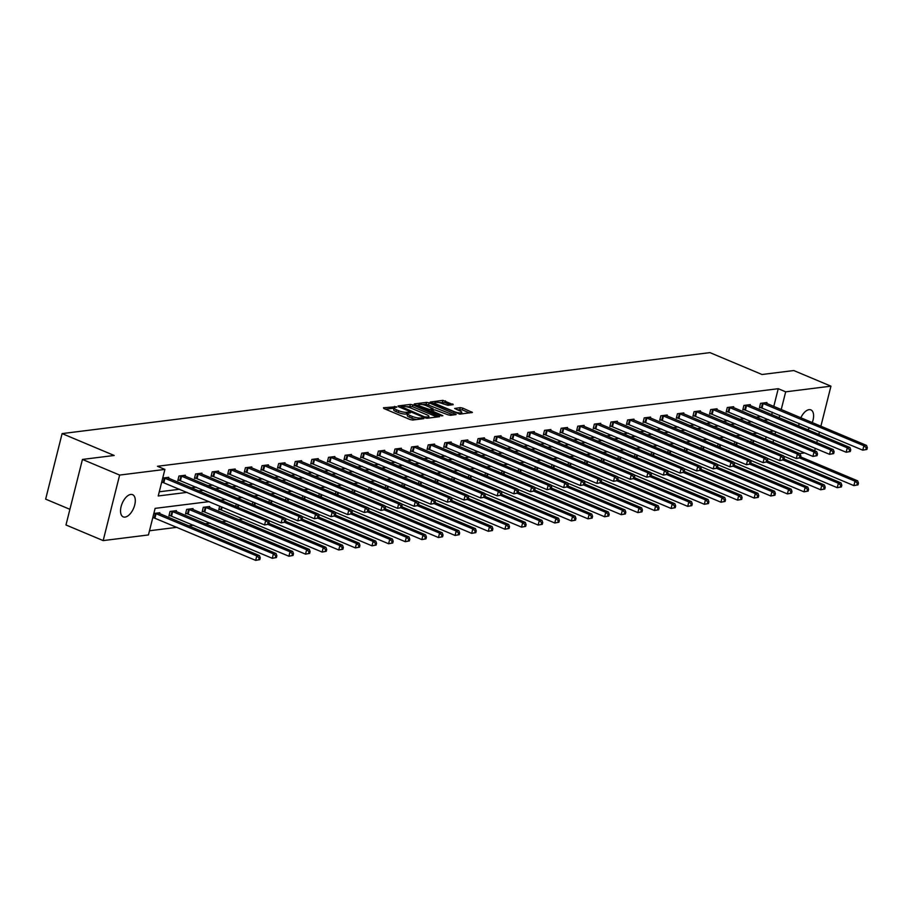 <?xml version="1.0" encoding="UTF-8"?>
<svg xmlns="http://www.w3.org/2000/svg" width="913" height="913" viewBox="0 0 913 913"><rect width="100%" height="100%" fill="white"/><g stroke="black" fill="none" stroke-linecap="round" stroke-linejoin="round"><path stroke-width="1.37" d="M396.322 406.73L383.46 407.78L383.871 408.522L410.154 419.558L412.665 420.048L423.769 418.656L420.288 417.983A5.912 1.438 14.1 0 1 412.265 416.431L410.074 415.518A5.912 1.438 14.1 0 1 407.689 413.657A5.912 1.438 14.1 0 1 408.75 413.133L410.416 412.836L409.903 412.425L406.707 412.277A5.912 1.438 14.1 0 1 398.684 410.724L396.493 409.811A5.912 1.438 14.1 0 1 394.108 407.951A5.912 1.438 14.1 0 1 395.169 407.426L396.835 407.13L396.322 406.73M798.818 426.029A12.052 6.208 -67.2 0 1 799.058 423.415M800.827 417.812A12.052 6.208 -67.2 0 1 809.055 409.663A12.052 6.208 -67.2 0 1 810.881 409.88A12.052 6.208 -67.2 0 1 812.25 422.605M125.07 517.1A12.052 6.208 -67.2 0 1 123.244 516.884A12.052 6.208 -67.2 0 1 121.577 504.98A12.052 6.208 -67.2 0 1 130.764 494.435A12.052 6.208 -67.2 0 1 132.579 494.663A12.052 6.208 -67.2 0 1 134.245 506.555A12.052 6.208 -67.2 0 1 125.07 517.1M453.19 404.676L442.896 400.351L430.228 402.051L459.764 414.16L472.432 412.448L462.777 408.134L460.266 407.643L454.663 408.465L459.821 410.907A4.942 1.21 14.1 0 1 461.818 412.459A4.942 1.21 14.1 0 1 459.091 412.859A4.942 1.21 14.1 0 1 454.229 411.603L436.928 404.333A4.942 1.21 14.1 0 1 434.93 402.781A4.942 1.21 14.1 0 1 437.658 402.382A4.942 1.21 14.1 0 1 442.52 403.637L447.906 405.326L453.19 404.676M209.077 501.625L155.119 508.37L148.442 534.938L103.169 540.599L65.976 524.975L82.444 459.433L114.182 455.473L62.107 433.595L709.949 352.623L762.013 374.501L793.762 370.541L830.944 386.165L820.878 426.234M82.444 459.433L119.637 475.068L164.899 469.408L158.223 495.976L187.051 492.369M773.779 406.445L778.241 388.698L157.458 466.281L164.899 469.408M778.241 388.698L785.682 391.825L830.944 386.165M412.881 404.893L410.382 404.413L398.045 405.954L398.456 406.696L424.739 417.743L427.25 418.222L439.587 416.682L412.881 404.893L412.436 406.662L406.011 406.673M414.297 403.923L426.633 402.382L429.144 402.861L456.169 414.491L450.566 415.312L448.055 414.822L434.885 409.869L431.05 410.462L442.896 415.712L441.436 415.894L414.182 404.379M62.107 433.595L45.65 499.137L69.913 509.328M159.284 491.787L179.61 489.254M191.251 487.793L196.227 487.177M207.867 485.716L212.843 485.1M224.484 483.639L229.46 483.023M241.1 481.562L246.076 480.946M257.717 479.485L262.693 478.869M274.334 477.408L279.31 476.791M290.95 475.331L295.926 474.714M307.567 473.254L312.543 472.637M324.183 471.176L329.159 470.56M340.8 469.099L345.776 468.483M357.417 467.022L362.393 466.406M374.033 464.945L379.009 464.329M390.65 462.868L395.626 462.252M407.266 460.791L412.242 460.175M423.883 458.714L428.859 458.098M440.5 456.637L445.476 456.021M457.116 454.56L462.092 453.944M473.733 452.483L478.709 451.867M490.349 450.417L495.325 449.789M506.966 448.34L511.942 447.712M523.583 446.263L528.559 445.635M540.199 444.186L545.175 443.558M556.816 442.109L561.792 441.481M573.432 440.032L578.408 439.404M590.049 437.955L595.025 437.327M606.666 435.878L611.642 435.25M623.282 433.801L628.258 433.173M639.899 431.723L644.875 431.096M656.515 429.646L661.491 429.019M673.132 427.569L678.108 426.942M689.749 425.492L694.725 424.865M706.365 423.415L711.341 422.787M722.982 421.338L727.958 420.71M739.598 419.261L744.574 418.633M756.215 417.184L761.191 416.568M771.725 414.639L772.341 412.185M161.612 482.486L162.948 482.326M168.494 478.229L168.722 477.316L162.731 478.058M185.111 476.152L185.339 475.239L178.948 476.038L177.841 480.466L179.564 480.249M201.727 474.075L201.956 473.162L195.565 473.961L194.458 478.389L196.181 478.172M218.344 471.998L218.572 471.085L212.181 471.884L211.074 476.312L212.797 476.095M234.961 469.921L235.189 469.008L228.798 469.807L227.691 474.235L229.414 474.018M251.577 467.844L251.805 466.931L245.414 467.73L244.307 472.158L246.031 471.941M268.194 465.767L268.422 464.854L262.031 465.653L260.924 470.081L262.647 469.864M284.81 463.69L285.039 462.777L278.648 463.576L277.541 468.004L279.264 467.787M301.427 461.613L301.655 460.7L295.264 461.499L294.157 465.927L295.88 465.71M318.044 459.536L318.272 458.623L311.881 459.422L310.774 463.85L312.497 463.633M334.66 457.459L334.888 456.546L328.497 457.345L327.39 461.773L329.114 461.556M351.277 455.393L351.505 454.469L345.114 455.267L344.007 459.696L345.73 459.479M367.893 453.316L368.122 452.392L361.731 453.19L360.624 457.618L362.347 457.402M384.51 451.239L384.738 450.314L378.347 451.113L377.24 455.541L378.963 455.325M401.127 449.162L401.355 448.237L394.964 449.036L393.857 453.464L395.58 453.247M417.743 447.085L417.971 446.16L411.58 446.959L410.473 451.387L412.197 451.17M434.36 445.008L434.588 444.083L428.197 444.882L427.09 449.31L428.813 449.093M450.976 442.931L451.205 442.006L444.814 442.805L443.707 447.233L445.43 447.016M467.593 440.853L467.821 439.929L461.43 440.728L460.323 445.156L462.046 444.939M484.21 438.776L484.438 437.852L478.047 438.651L476.94 443.079L478.663 442.862M500.826 436.699L501.054 435.775L494.663 436.574L493.556 441.002L495.28 440.785M517.443 434.622L517.671 433.698L511.28 434.497L510.173 438.925L511.896 438.708M534.059 432.545L534.288 431.621L527.897 432.42L526.79 436.848L528.513 436.631M550.676 430.468L550.904 429.544L544.513 430.343L543.406 434.771L545.129 434.554M567.293 428.391L567.521 427.467L561.13 428.265L560.023 432.694L561.746 432.477M583.909 426.314L584.137 425.39L577.746 426.188L576.639 430.616L578.363 430.4M600.526 424.237L600.754 423.312L594.363 424.111L593.256 428.539L594.979 428.334M617.142 422.16L617.371 421.235L610.98 422.034L609.873 426.462L611.596 426.257M633.759 420.083L633.987 419.158L627.596 419.957L626.489 424.385L628.212 424.18M650.376 418.006L650.604 417.081L644.213 417.88L643.106 422.308L644.829 422.103M666.992 415.929L667.22 415.004L660.829 415.803L659.722 420.231L661.446 420.026M683.609 413.851L683.837 412.938L677.446 413.737L676.339 418.165L678.062 417.949M700.225 411.774L700.454 410.861L694.063 411.66L692.956 416.088L694.679 415.872M716.842 409.697L717.07 408.784L710.679 409.583L709.572 414.011L711.295 413.794M733.459 407.62L733.687 406.707L727.296 407.506L726.189 411.934L727.912 411.717M750.075 405.543L750.303 404.63L743.912 405.429L742.805 409.857L744.529 409.64M766.692 403.466L766.92 402.553L760.529 403.352L759.422 407.78L761.145 407.563M149.492 530.761L177.008 527.315M188.649 525.865L193.624 525.237M205.265 523.788L210.241 523.16M221.882 521.711L226.858 521.083M238.498 519.634L243.474 519.006M765.551 439.221L766.167 436.768M152.722 517.911L154.046 517.751M159.592 513.654L159.821 512.741L153.829 513.483M176.209 511.577L176.437 510.664L170.046 511.463L168.939 515.891L170.663 515.674M192.826 509.5L193.054 508.587L186.663 509.386L185.556 513.814L187.279 513.597M209.442 507.423L209.67 506.51L203.279 507.308L202.172 511.737L203.896 511.52M219.691 506.087L218.789 509.659L220.512 509.443M235.691 506.464L236.307 504.01M252.308 504.387L252.924 501.933M268.924 502.31L269.54 499.856M285.541 500.233L286.157 497.779M302.157 498.156L302.774 495.702M318.774 496.079L319.39 493.625M335.391 494.001L336.007 491.548M352.007 491.924L352.623 489.471M368.624 489.847L369.24 487.394M385.24 487.77L385.857 485.317M401.857 485.693L402.473 483.239M418.474 483.616L419.09 481.162M435.09 481.539L435.706 479.085M451.707 479.462L452.323 477.008M468.323 477.385L468.94 474.931M484.94 475.308L485.556 472.854M501.557 473.231L502.173 470.777M518.173 471.154L518.789 468.7M534.79 469.077L535.406 466.623M551.406 467L552.023 464.546M568.023 464.922L568.639 462.469M584.64 462.845L585.256 460.403M601.256 460.768L601.872 458.326M617.873 458.691L618.489 456.249M634.489 456.614L635.106 454.172M651.106 454.537L651.722 452.095M667.723 452.471L668.339 450.018M684.339 450.394L684.955 447.941M700.956 448.317L701.572 445.864M717.572 446.24L718.189 443.786M734.189 444.163L734.805 441.709M750.806 442.086L751.422 439.632M103.169 540.599L119.637 475.068M819.44 431.975L818.824 434.428M817.386 440.169L816.77 442.622M815.32 448.363L814.704 450.817M804.638 452.928L799.662 453.556M809.477 427.798A12.052 6.208 -67.2 0 1 807.788 429.795M774.041 431.016L769.066 431.644M757.425 433.093L752.449 433.721M740.808 435.17L735.832 435.798M724.192 437.247L719.216 437.875M707.575 439.324L702.599 439.952M690.958 441.401L685.983 442.029M674.342 443.478L669.366 444.106M657.725 445.555L652.749 446.183M641.109 447.632L636.133 448.26M624.492 449.71L619.516 450.337M607.875 451.787L602.9 452.414M591.259 453.864L586.283 454.491M574.642 455.941L569.666 456.568M558.026 458.018L553.05 458.634M541.409 460.095L536.433 460.711M524.792 462.172L519.817 462.788M508.176 464.249L503.2 464.865M491.559 466.326L486.583 466.942M474.943 468.403L469.967 469.02M458.326 470.48L453.35 471.097M441.709 472.557L436.734 473.174M425.093 474.634L420.117 475.251M408.476 476.712L403.5 477.328M391.86 478.789L386.884 479.405M375.243 480.866L370.267 481.482M358.626 482.943L353.651 483.559M342.01 485.02L337.034 485.636M325.393 487.097L320.417 487.713M308.777 489.174L303.801 489.79M292.16 491.251L287.184 491.867M275.543 493.328L270.568 493.944M258.927 495.405L253.951 496.021M242.31 497.471L237.334 498.099M225.694 499.548L220.718 500.176M772.991 442.349L773.608 439.895M775.046 434.154L775.662 431.701M779.166 417.766L779.782 415.312M781.22 409.572L785.682 391.825M198.692 490.92L203.667 490.292M215.308 488.843L220.284 488.215M231.925 486.766L236.901 486.138M248.541 484.689L253.517 484.061M265.158 482.612L270.134 481.996M281.775 480.535L286.75 479.918M298.391 478.458L303.367 477.841M315.008 476.381L319.984 475.764M331.624 474.304L336.6 473.687M348.241 472.226L353.217 471.61M364.858 470.149L369.833 469.533M381.474 468.072L386.45 467.456M398.091 465.995L403.067 465.379M414.707 463.918L419.683 463.302M431.324 461.841L436.3 461.225M447.941 459.764L452.916 459.148M464.557 457.687L469.533 457.071M481.174 455.61L486.15 454.994M497.79 453.533L502.766 452.916M514.407 451.456L519.383 450.839M531.024 449.379L535.999 448.762M547.64 447.302L552.616 446.685M564.257 445.224L569.233 444.608M580.873 443.159L585.849 442.531M597.49 441.082L602.466 440.454M614.107 439.005L619.082 438.377M630.723 436.928L635.699 436.3M647.34 434.85L652.316 434.223M663.956 432.773L668.932 432.146M680.573 430.696L685.549 430.069M697.19 428.619L702.165 427.992M713.806 426.542L718.782 425.915M730.423 424.465L735.399 423.837M747.039 422.388L752.015 421.76M763.656 420.311L768.632 419.683M394.108 407.951L393.663 409.72A5.912 1.438 14.1 0 0 396.048 411.58L396.493 409.811M407.632 413.874L406.262 414.046A5.912 1.438 14.1 0 1 398.239 412.493L396.048 411.58M407.689 413.657L407.244 415.426A5.912 1.438 14.1 0 0 409.629 417.287L410.074 415.518M416.579 419.558A5.912 1.438 14.1 0 1 411.82 418.2L409.629 417.287M394.051 408.168L385.56 409.229M437.042 417.001L412.436 406.662M400.864 407.312L400.145 407.403M401.229 406.662L424.602 416.876L427.866 417.036A5.912 1.438 14.1 0 0 428.927 416.511A5.912 1.438 14.1 0 0 426.542 414.65L410.77 408.02A5.912 1.438 14.1 0 0 402.747 406.479L401.229 406.662M416.396 405.372L418.679 405.087M422.548 404.607L426.188 404.151L426.633 402.382M453.293 414.97L426.188 404.151M426.337 405.703A4.942 1.21 14.1 0 0 421.475 404.448A4.942 1.21 14.1 0 0 418.736 404.847A4.942 1.21 14.1 0 0 420.745 406.399L429.338 409.446L433.173 408.841L426.337 405.703M430.925 410.964L429.977 411.078M469.556 412.938L462.332 409.903L457.093 409.754M450.645 404.984L444.951 402.599L438.868 402.565M434.85 403.067L432.659 403.341M259.806 559.623L260.251 557.854L259.189 557.98L258.744 559.76L259.806 559.623L255.674 560.377L256.793 555.949L259.452 555.606L158.097 512.958M152.848 517.397L255.674 560.377L258.744 559.76M155.164 513.323L256.793 555.949L259.189 557.98M259.452 555.606L260.251 557.854M268.707 524.199L269.152 522.43L268.091 522.556L267.646 524.336L268.707 524.199L264.576 524.941L265.694 520.513L164.055 477.898M268.091 522.556L265.694 520.513L268.354 520.182L166.999 477.533M267.646 524.336L264.576 524.941L161.749 481.961M269.152 522.43L268.354 520.182M276.422 557.546L276.867 555.777L275.806 555.903L275.361 557.683L276.422 557.546L272.291 558.3L273.409 553.871L276.068 553.529L174.714 510.881M169.11 515.206L272.291 558.3L275.361 557.683M171.781 511.246L273.409 553.871L275.806 555.903M276.068 553.529L276.867 555.777M293.039 555.469L293.484 553.7L292.422 553.826L291.977 555.606L293.039 555.469L288.907 556.222L290.026 551.794L292.685 551.452L191.331 508.803M185.727 513.129L288.907 556.222L291.977 555.606M188.398 509.169L290.026 551.794L292.422 553.826M292.685 551.452L293.484 553.7M285.324 522.122L285.769 520.353L284.708 520.478L284.263 522.259L285.324 522.122L281.193 522.875L282.311 518.436L180.671 475.821M284.708 520.478L282.311 518.436L284.97 518.105L183.616 475.456M284.263 522.259L281.193 522.875L178.012 479.781M285.769 520.353L284.97 518.105M301.941 520.045L302.386 518.276L301.324 518.401L300.879 520.182L301.941 520.045L297.809 520.798L298.928 516.37L197.288 473.744M301.324 518.401L298.928 516.37L301.587 516.028L200.232 473.379M300.879 520.182L297.809 520.798L194.629 477.704M302.386 518.276L301.587 516.028M309.655 553.392L310.1 551.623L309.039 551.76L308.594 553.529L309.655 553.392L305.524 554.145L306.642 549.717L309.302 549.375L207.947 506.726M202.344 511.052L305.524 554.145L308.594 553.529M205.014 507.092L306.642 549.717L309.039 551.76M309.302 549.375L310.1 551.623M326.272 551.315L326.717 549.546L325.656 549.683L325.211 551.452L326.272 551.315L322.141 552.068L323.259 547.64L325.918 547.309L268.924 523.354M218.96 508.975L322.141 552.068L325.211 551.452M267.966 524.404L323.259 547.64L325.656 549.683M325.918 547.309L326.717 549.546M342.889 549.238L343.334 547.469L342.272 547.606L341.827 549.375L342.889 549.238L338.757 549.991L339.876 545.563L342.535 545.232L285.541 521.277M268.445 520.444L338.757 549.991L341.827 549.375M284.582 522.327L339.876 545.563L342.272 547.606M342.535 545.232L343.334 547.469M318.557 517.968L319.002 516.199L317.941 516.324L317.496 518.105L318.557 517.968L314.426 518.721L315.544 514.293L213.904 471.667M317.941 516.324L315.544 514.293L318.203 513.951L216.849 471.302M317.496 518.105L314.426 518.721L211.245 475.627M319.002 516.199L318.203 513.951M335.174 515.891L335.619 514.122L334.557 514.247L334.112 516.028L335.174 515.891L331.042 516.644L332.161 512.216L230.521 469.59M334.557 514.247L332.161 512.216L334.82 511.873L233.466 469.225M334.112 516.028L331.042 516.644L227.862 473.55M335.619 514.122L334.82 511.873M351.79 513.814L352.235 512.045L351.174 512.17L350.729 513.951L351.79 513.814L347.659 514.567L348.777 510.139L247.138 467.513M351.174 512.17L348.777 510.139L351.437 509.796L250.082 467.148M350.729 513.951L347.659 514.567L244.479 471.473M352.235 512.045L351.437 509.796M359.505 547.161L359.95 545.392L358.889 545.529L358.444 547.298L359.505 547.161L355.374 547.914L356.492 543.486L359.151 543.155L302.157 519.2M285.061 518.367L355.374 547.914L358.444 547.298M301.199 520.25L356.492 543.486L358.889 545.529M359.151 543.155L359.95 545.392M368.407 511.737L368.852 509.968L367.791 510.093L367.346 511.873L368.407 511.737L364.276 512.49L365.394 508.062L263.754 465.436M367.791 510.093L365.394 508.062L368.053 507.719L266.699 465.071M367.346 511.873L364.276 512.49L261.095 469.396M368.852 509.968L368.053 507.719M376.122 545.084L376.567 543.315L375.505 543.452L375.06 545.221L376.122 545.084L371.99 545.837L373.109 541.409L375.768 541.078L318.774 517.123M301.678 516.29L371.99 545.837L375.06 545.221M317.815 518.173L373.109 541.409L375.505 543.452M375.768 541.078L376.567 543.315M385.024 509.659L385.469 507.89L384.407 508.027L383.962 509.796L385.024 509.659L380.892 510.413L382.011 505.985L280.371 463.359M384.407 508.027L382.011 505.985L384.67 505.642L283.315 462.994M383.962 509.796L380.892 510.413L277.712 467.319M385.469 507.89L384.67 505.642M392.738 543.007L393.183 541.238L392.122 541.375L391.677 543.144L392.738 543.007L388.607 543.76L389.725 539.332L392.385 539.001L335.391 515.046M318.295 514.213L388.607 543.76L391.677 543.144M334.432 516.096L389.725 539.332L392.122 541.375M392.385 539.001L393.183 541.238M401.64 507.582L402.085 505.813L401.024 505.95L400.579 507.719L401.64 507.582L397.509 508.336L398.627 503.908L296.987 461.282M401.024 505.95L398.627 503.908L401.286 503.577L299.932 460.917M400.579 507.719L397.509 508.336L294.328 465.242M402.085 505.813L401.286 503.577M409.355 540.93L409.8 539.161L408.739 539.298L408.294 541.067L409.355 540.93L405.224 541.683L406.342 537.255L409.001 536.924L352.007 512.969M334.911 512.136L405.224 541.683L408.294 541.067M351.049 514.019L406.342 537.255L408.739 539.298M409.001 536.924L409.8 539.161M418.257 505.505L418.702 503.736L417.64 503.873L417.195 505.642L418.257 505.505L414.125 506.259L415.244 501.83L313.604 459.205M417.64 503.873L415.244 501.83L417.903 501.499L316.549 458.84M417.195 505.642L414.125 506.259L310.945 463.165M418.702 503.736L417.903 501.499M425.972 538.853L426.417 537.084L425.355 537.221L424.91 538.99L425.972 538.853L421.84 539.606L422.959 535.178L425.618 534.847L368.624 510.892M351.528 510.059L421.84 539.606L424.91 538.99M367.665 511.942L422.959 535.178L425.355 537.221M425.618 534.847L426.417 537.084M434.873 503.428L435.318 501.659L434.257 501.796L433.812 503.565L434.873 503.428L430.742 504.181L431.86 499.753L330.221 457.128M434.257 501.796L431.86 499.753L434.52 499.422L333.165 456.762M433.812 503.565L430.742 504.181L327.562 461.088M435.318 501.659L434.52 499.422M442.588 536.776L443.033 535.007L441.972 535.144L441.527 536.912L442.588 536.776L438.457 537.529L439.575 533.101L442.234 532.77L385.24 508.815M368.144 507.982L438.457 537.529L441.527 536.912M384.282 509.865L439.575 533.101L441.972 535.144M442.234 532.77L443.033 535.007M451.49 501.351L451.935 499.582L450.874 499.719L450.429 501.488L451.49 501.351L447.359 502.104L448.477 497.676L346.837 455.051M450.874 499.719L448.477 497.676L451.136 497.345L349.782 454.685M450.429 501.488L447.359 502.104L344.178 459.011M451.935 499.582L451.136 497.345M459.205 534.698L459.65 532.93L458.588 533.066L458.143 534.835L459.205 534.698L455.073 535.452L456.192 531.024L458.851 530.693L401.857 506.738M384.761 505.905L455.073 535.452L458.143 534.835M400.898 507.788L456.192 531.024L458.588 533.066M458.851 530.693L459.65 532.93M468.107 499.274L468.552 497.505L467.49 497.642L467.045 499.411L468.107 499.274L463.975 500.027L465.094 495.599L363.454 452.974M467.49 497.642L465.094 495.599L467.753 495.268L366.398 452.608M467.045 499.411L463.975 500.027L360.795 456.945M468.552 497.505L467.753 495.268M475.821 532.621L476.266 530.852L475.205 530.989L474.76 532.758L475.821 532.621L471.69 533.375L472.808 528.947L475.468 528.616L418.474 504.661M401.378 503.828L471.69 533.375L474.76 532.758M417.515 505.722L472.808 528.947L475.205 530.989M475.468 528.616L476.266 530.852M484.723 497.197L485.168 495.428L484.107 495.565L483.662 497.334L484.723 497.197L480.592 497.95L481.71 493.522L380.07 450.896M484.107 495.565L481.71 493.522L484.369 493.191L383.015 450.531M483.662 497.334L480.592 497.95L377.411 454.868M485.168 495.428L484.369 493.191M492.438 530.544L492.883 528.775L491.822 528.912L491.377 530.681L492.438 530.544L488.307 531.298L489.425 526.869L492.084 526.539L435.09 502.584M417.994 501.751L488.307 531.298L491.377 530.681M434.132 503.645L489.425 526.869L491.822 528.912M492.084 526.539L492.883 528.775M501.34 495.12L501.785 493.351L500.723 493.488L500.278 495.257L501.34 495.12L497.208 495.873L498.327 491.445L396.687 448.819M500.723 493.488L498.327 491.445L500.986 491.114L399.632 448.454M500.278 495.257L497.208 495.873L394.028 452.791M501.785 493.351L500.986 491.114M509.055 528.467L509.5 526.698L508.438 526.835L507.993 528.604L509.055 528.467L504.923 529.22L506.042 524.792L508.701 524.461L451.707 500.507M434.611 499.673L504.923 529.22L507.993 528.604M450.748 501.568L506.042 524.792L508.438 526.835M508.701 524.461L509.5 526.698M517.956 493.043L518.401 491.274L517.34 491.411L516.895 493.18L517.956 493.043L513.825 493.796L514.943 489.368L413.304 446.742M517.34 491.411L514.943 489.368L517.603 489.037L416.248 446.377M516.895 493.18L513.825 493.796L410.645 450.714M518.401 491.274L517.603 489.037M525.671 526.39L526.116 524.621L525.055 524.758L524.61 526.527L525.671 526.39L521.54 527.143L522.658 522.715L525.317 522.384L468.323 498.43M451.227 497.596L521.54 527.143L524.61 526.527M467.365 499.491L522.658 522.715L525.055 524.758M525.317 522.384L526.116 524.621M534.573 490.966L535.018 489.197L533.957 489.334L533.512 491.103L534.573 490.966L530.442 491.719L531.56 487.291L429.92 444.665M533.957 489.334L531.56 487.291L534.219 486.96L432.865 444.3M533.512 491.103L530.442 491.719L427.261 448.637M535.018 489.197L534.219 486.96M542.288 524.313L542.733 522.544L541.671 522.681L541.226 524.45L542.288 524.313L538.156 525.066L539.275 520.638L541.934 520.307L484.94 496.364M467.844 495.531L538.156 525.066L541.226 524.45M483.981 497.414L539.275 520.638L541.671 522.681M541.934 520.307L542.733 522.544M551.19 488.889L551.635 487.12L550.573 487.257L550.128 489.026L551.19 488.889L547.058 489.642L548.165 485.214L446.537 442.588M550.573 487.257L548.165 485.214L550.836 484.883L449.481 442.223M550.128 489.026L547.058 489.642L443.878 446.56M551.635 487.12L550.836 484.883M558.904 522.236L559.349 520.467L558.288 520.604L557.843 522.373L558.904 522.236L554.773 522.989L555.891 518.561L558.551 518.23L501.557 494.287M484.461 493.454L554.773 522.989L557.843 522.373M500.598 495.337L555.891 518.561L558.288 520.604M558.551 518.23L559.349 520.467M567.806 486.812L568.251 485.043L567.19 485.18L566.745 486.949L567.806 486.812L563.675 487.565L564.782 483.137L463.153 440.511M567.19 485.18L564.782 483.137L567.452 482.806L466.098 440.146M566.745 486.949L563.675 487.565L460.494 444.483M568.251 485.043L567.452 482.806M575.521 520.159L575.966 518.39L574.905 518.527L574.46 520.296L575.521 520.159L571.39 520.912L572.508 516.484L575.167 516.153L518.173 492.21M501.077 491.377L571.39 520.912L574.46 520.296M517.215 493.26L572.508 516.484L574.905 518.527M575.167 516.153L575.966 518.39M584.423 484.735L584.868 482.966L583.806 483.103L583.361 484.871L584.423 484.735L580.291 485.488L581.398 481.06L479.77 438.434M583.806 483.103L581.398 481.06L584.069 480.729L482.715 438.069M583.361 484.871L580.291 485.488L477.111 442.406M584.868 482.966L584.069 480.729M592.138 518.093L592.583 516.313L591.521 516.45L591.076 518.219L592.138 518.093L588.006 518.835L589.125 514.407L591.784 514.076L534.79 490.133M517.694 489.3L588.006 518.835L591.076 518.219M533.831 491.183L589.125 514.407L591.521 516.45M591.784 514.076L592.583 516.313M601.039 482.657L601.484 480.889L600.423 481.025L599.978 482.794L601.039 482.657L596.908 483.411L598.015 478.983L496.387 436.357M600.423 481.025L598.015 478.983L600.686 478.652L499.331 435.992M599.978 482.794L596.908 483.411L493.728 440.328M601.484 480.889L600.686 478.652M608.754 516.016L609.199 514.236L608.138 514.373L607.693 516.142L608.754 516.016L604.623 516.758L605.741 512.33L608.4 511.999L551.406 488.056M534.31 487.222L604.623 516.758L607.693 516.142M550.448 489.106L605.741 512.33L608.138 514.373M608.4 511.999L609.199 514.236M617.656 480.58L618.101 478.811L617.04 478.948L616.595 480.717L617.656 480.58L613.525 481.334L614.632 476.906L513.003 434.28M617.04 478.948L614.632 476.906L617.302 476.575L515.948 433.915M616.595 480.717L613.525 481.334L510.344 438.251M618.101 478.811L617.302 476.575M625.371 513.939L625.816 512.159L624.754 512.296L624.309 514.065L625.371 513.939L621.239 514.681L622.358 510.253L625.017 509.922L568.023 485.978M550.927 485.145L621.239 514.681L624.309 514.065M567.064 487.028L622.358 510.253L624.754 512.296M625.017 509.922L625.816 512.159M634.273 478.503L634.718 476.734L633.656 476.871L633.211 478.64L634.273 478.503L630.141 479.257L631.248 474.828L529.62 432.203M633.656 476.871L631.248 474.828L633.919 474.498L532.564 431.838M633.211 478.64L630.141 479.257L526.961 436.174M634.718 476.734L633.919 474.498M641.987 511.862L642.432 510.082L641.371 510.219L640.926 511.988L641.987 511.862L637.856 512.604L638.974 508.176L641.634 507.845L584.64 483.901M567.544 483.068L637.856 512.604L640.926 511.988M583.681 484.951L638.974 508.176L641.371 510.219M641.634 507.845L642.432 510.082M650.889 476.426L651.334 474.657L650.273 474.794L649.828 476.563L650.889 476.426L646.758 477.179L647.865 472.751L546.236 430.126M650.273 474.794L647.865 472.751L650.535 472.42L549.181 429.761M649.828 476.563L646.758 477.179L543.577 434.097M651.334 474.657L650.535 472.42M658.604 509.785L659.049 508.005L657.988 508.142L657.543 509.911L658.604 509.785L654.473 510.527L655.591 506.099L658.25 505.768L601.256 481.824M584.16 480.991L654.473 510.527L657.543 509.911M600.298 482.874L655.591 506.099L657.988 508.142M658.25 505.768L659.049 508.005M667.506 474.361L667.951 472.58L666.889 472.717L666.444 474.486L667.506 474.361L663.374 475.102L664.481 470.674L562.853 428.049M666.889 472.717L664.481 470.674L667.152 470.343L565.798 427.683M666.444 474.486L663.374 475.102L560.194 432.02M667.951 472.58L667.152 470.343M675.221 507.708L675.666 505.928L674.604 506.064L674.159 507.833L675.221 507.708L671.089 508.45L672.208 504.022L674.867 503.691L617.873 479.747M600.777 478.914L671.089 508.45L674.159 507.833M616.914 480.797L672.208 504.022L674.604 506.064M674.867 503.691L675.666 505.928M684.122 472.283L684.567 470.503L683.506 470.64L683.061 472.409L684.122 472.283L679.991 473.025L681.098 468.597L579.47 425.972M683.506 470.64L681.098 468.597L683.769 468.266L582.414 425.606M683.061 472.409L679.991 473.025L576.811 429.943M684.567 470.503L683.769 468.266M691.837 505.631L692.282 503.85L691.221 503.987L690.776 505.756L691.837 505.631L687.706 506.373L688.824 501.945L691.483 501.614L634.489 477.67M617.393 476.837L687.706 506.373L690.776 505.756M633.531 478.72L688.824 501.945L691.221 503.987M691.483 501.614L692.282 503.85M700.739 470.206L701.184 468.426L700.123 468.563L699.678 470.332L700.739 470.206L696.608 470.948L697.715 466.52L596.086 423.894M700.123 468.563L697.715 466.52L700.385 466.189L599.031 423.529M699.678 470.332L696.608 470.948L593.427 427.866M701.184 468.426L700.385 466.189M708.454 503.554L708.899 501.785L707.837 501.91L707.392 503.679L708.454 503.554L704.322 504.296L705.441 499.868L708.1 499.537L651.106 475.593M634.01 474.76L704.322 504.296L707.392 503.679M650.147 476.643L705.441 499.868L707.837 501.91M708.1 499.537L708.899 501.785M717.356 468.129L717.801 466.349L716.739 466.486L716.294 468.255L717.356 468.129L713.224 468.871L714.331 464.443L612.703 421.829M716.739 466.486L714.331 464.443L717.002 464.112L615.647 421.452M716.294 468.255L713.224 468.871L610.044 425.789M717.801 466.349L717.002 464.112M725.07 501.477L725.515 499.708L724.454 499.833L724.009 501.602L725.07 501.477L720.939 502.218L722.057 497.79L724.717 497.459L667.723 473.516M650.627 472.683L720.939 502.218L724.009 501.602M666.764 474.566L722.057 497.79L724.454 499.833M724.717 497.459L725.515 499.708M733.972 466.052L734.417 464.272L733.356 464.409L732.911 466.178L733.972 466.052L729.841 466.794L730.948 462.366L629.319 419.752M733.356 464.409L730.948 462.366L733.618 462.035L632.264 419.375M732.911 466.178L729.841 466.794L626.66 423.712M734.417 464.272L733.618 462.035M741.687 499.4L742.132 497.631L741.071 497.756L740.626 499.525L741.687 499.4L737.556 500.141L738.674 495.713L741.333 495.382L684.339 471.439M667.243 470.606L737.556 500.141L740.626 499.525M683.38 472.489L738.674 495.713L741.071 497.756M741.333 495.382L742.132 497.631M750.589 463.975L751.034 462.195L749.972 462.332L749.527 464.101L750.589 463.975L746.457 464.717L747.564 460.289L645.936 417.675M749.972 462.332L747.564 460.289L750.235 459.958L648.881 417.298M749.527 464.101L746.457 464.717L643.277 421.635M751.034 462.195L750.235 459.958M758.304 497.323L758.749 495.554L757.687 495.679L757.242 497.448L758.304 497.323L754.172 498.064L755.291 493.636L757.95 493.305L700.956 469.362M683.86 468.529L754.172 498.064L757.242 497.448M699.997 470.412L755.291 493.636L757.687 495.679M757.95 493.305L758.749 495.554M767.205 461.898L767.65 460.118L766.589 460.255L766.144 462.024L767.205 461.898L763.074 462.64L764.181 458.212L662.553 415.598M766.589 460.255L764.181 458.212L766.852 457.881L665.497 415.221M766.144 462.024L763.074 462.64L659.894 419.558M767.65 460.118L766.852 457.881M774.92 495.245L775.365 493.477L774.304 493.602L773.859 495.371L774.92 495.245L770.789 495.987L771.907 491.559L774.566 491.228L717.572 467.285M700.476 466.452L770.789 495.987L773.859 495.371M716.614 468.335L771.907 491.559L774.304 493.602M774.566 491.228L775.365 493.477M783.822 459.821L784.267 458.052L783.206 458.178L782.761 459.947L783.822 459.821L779.691 460.563L780.798 456.135L679.169 413.521M783.206 458.178L780.798 456.135L783.468 455.804L682.114 413.144M782.761 459.947L779.691 460.563L676.51 417.481M784.267 458.052L783.468 455.804M791.537 493.168L791.982 491.399L790.92 491.525L790.475 493.305L791.537 493.168L787.405 493.91L788.524 489.482L791.183 489.151L734.189 465.208M717.093 464.375L787.405 493.91L790.475 493.305M733.23 466.258L788.524 489.482L790.92 491.525M791.183 489.151L791.982 491.399M800.439 457.744L800.884 455.975L799.822 456.101L799.377 457.87L800.439 457.744L796.307 458.486L797.414 454.058L695.786 411.443M799.822 456.101L797.414 454.058L800.085 453.727L698.73 411.067M799.377 457.87L796.307 458.486L693.127 415.404M800.884 455.975L800.085 453.727M808.153 491.091L808.598 489.322L807.537 489.448L807.092 491.228L808.153 491.091L804.022 491.833L805.14 487.405L807.8 487.074L750.806 463.131M733.71 462.298L804.022 491.833L807.092 491.228M749.847 464.181L805.14 487.405L807.537 489.448M807.8 487.074L808.598 489.322M817.055 455.667L817.5 453.898L816.439 454.023L815.994 455.792L817.055 455.667L812.924 456.409L814.031 451.981L712.402 409.366M816.439 454.023L814.031 451.981L816.701 451.65L715.347 408.99M815.994 455.792L812.924 456.409L709.743 413.327M817.5 453.898L816.701 451.65M824.77 489.014L825.215 487.245L824.154 487.371L823.709 489.151L824.77 489.014L820.639 489.767L821.757 485.339L824.416 484.997L767.422 461.054M750.326 460.22L820.639 489.767L823.709 489.151M766.464 462.104L821.757 485.339L824.154 487.371M824.416 484.997L825.215 487.245M833.672 453.59L834.117 451.821L833.055 451.946L832.61 453.715L833.672 453.59L829.54 454.332L830.647 449.904L729.019 407.289M833.055 451.946L830.647 449.904L833.318 449.573L731.964 406.913M832.61 453.715L829.54 454.332L726.36 411.249M834.117 451.821L833.318 449.573M841.387 486.937L841.832 485.168L840.77 485.294L840.325 487.074L841.387 486.937L837.255 487.69L838.374 483.262L841.033 482.92L784.039 458.977M766.943 458.143L837.255 487.69L840.325 487.074M783.08 460.026L838.374 483.262L840.77 485.294M841.033 482.92L841.832 485.168M850.288 451.513L850.733 449.744L849.672 449.869L849.227 451.638L850.288 451.513L846.157 452.255L847.264 447.827L745.636 405.212M849.672 449.869L847.264 447.827L849.935 447.496L748.58 404.847M849.227 451.638L846.157 452.255L742.977 409.172M850.733 449.744L849.935 447.496M858.003 484.86L858.448 483.091L857.387 483.217L856.942 484.997L858.003 484.86L853.872 485.613L854.99 481.185L857.649 480.843L800.655 456.899M783.559 456.066L853.872 485.613L856.942 484.997M799.697 457.949L854.99 481.185L857.387 483.217M857.649 480.843L858.448 483.091M866.905 449.436L867.35 447.667L866.289 447.792L865.844 449.573L866.905 449.436L862.774 450.177L863.881 445.749L762.252 403.135M866.289 447.792L863.881 445.749L866.551 445.418L765.197 402.77M865.844 449.573L862.774 450.177L759.593 407.095M867.35 447.667L866.551 445.418M394.222 407.757L394.564 406.388M421.441 418.953L421.726 417.8M407.803 413.463L408.145 412.094M398.239 412.493L398.684 410.724M406.262 414.046L406.707 412.277M411.82 418.2L412.265 416.431M420.003 419.124L420.288 417.983M438.959 416.762L439.164 415.94M409.937 406.182L410.382 404.413M401.343 407.906L401.526 407.187M424.419 417.606L424.602 416.876M426.12 418.143L426.348 417.218M427.581 418.177L427.866 417.036M428.699 404.63L429.144 402.861M455.222 414.73L455.427 413.909M431.621 411.763L431.803 411.044M420.562 407.118L420.745 406.399M426.656 409.686L426.839 408.956M429.03 410.679L429.338 409.446M432.557 410.154L432.842 409.001M436.745 405.052L436.928 404.333M454.046 412.322L454.229 411.603M459.821 409.423L460.266 407.643M462.332 409.903L462.777 408.134M471.473 412.699L471.679 411.877M442.451 402.119L442.896 400.351M444.951 402.599L445.396 400.83M452.563 404.744L452.768 403.923M154.331 517.831L155.438 513.403M154.959 518.059L156.077 513.631M164.968 478.207L163.861 482.635M164.34 477.978L163.222 482.406M170.948 515.754L172.055 511.326M171.576 515.982L172.694 511.554M187.564 513.677L188.671 509.249M188.192 513.905L189.311 509.477M181.584 476.13L180.477 480.558M180.957 475.901L179.838 480.329M198.201 474.052L197.094 478.48M197.573 473.824L196.455 478.252M204.181 511.6L205.288 507.172M204.809 511.828L205.927 507.4M220.798 509.522L221.471 506.841M221.425 509.751L222.099 507.103M237.471 507.206L238.088 504.763M238.099 507.468L238.704 505.026M214.817 471.975L213.71 476.403M214.19 471.747L213.071 476.175M231.434 469.898L230.327 474.326M230.806 469.67L229.688 474.098M248.051 467.821L246.944 472.249M247.423 467.593L246.305 472.021M254.088 505.129L254.704 502.686M254.716 505.391L255.32 502.949M264.667 465.744L263.56 470.172M264.04 465.516L262.921 469.944M270.704 503.063L271.321 500.609M271.332 503.314L271.937 500.872M281.284 463.667L280.177 468.095M280.656 463.439L279.538 467.867M287.321 500.986L287.937 498.532M287.949 501.237L288.554 498.795M297.9 461.59L296.793 466.018M297.273 461.362L296.154 465.79M303.938 498.909L304.554 496.455M304.565 499.171L305.17 496.718M314.517 459.513L313.41 463.941M313.889 459.285L312.771 463.713M320.554 496.832L321.171 494.378M321.182 497.094L321.787 494.641M331.134 457.436L330.027 461.864M330.506 457.208L329.388 461.636M337.171 494.755L337.787 492.301M337.799 495.017L338.403 492.564M347.75 455.359L346.643 459.787M347.123 455.131L346.004 459.559M353.788 492.678L354.404 490.224M354.415 492.94L355.02 490.486M364.367 453.282L363.26 457.71M363.739 453.053L362.621 457.481M370.404 490.601L371.02 488.147M371.032 490.863L371.637 488.409M380.983 451.205L379.876 455.633M380.356 450.976L379.237 455.404M387.021 488.523L387.637 486.07M387.648 488.786L388.253 486.332M397.6 449.128L396.493 453.556M396.972 448.911L395.854 453.339M403.637 486.446L404.254 483.993M404.265 486.709L404.87 484.255M414.217 447.05L413.11 451.479M413.589 446.834L412.471 451.262M420.254 484.369L420.87 481.916M420.87 484.632L421.486 482.178M430.833 444.973L429.726 449.401M430.206 444.757L429.087 449.185M436.871 482.292L437.487 479.839M437.487 482.555L438.103 480.101M447.45 442.896L446.343 447.324M446.822 442.679L445.704 447.108M453.487 480.215L454.103 477.761M454.103 480.478L454.72 478.024M464.066 440.819L462.959 445.247M463.439 440.602L462.32 445.03M470.104 478.138L470.72 475.684M470.72 478.401L471.336 475.947M480.683 438.742L479.576 443.17M480.055 438.525L478.937 442.953M486.72 476.061L487.337 473.607M487.337 476.324L487.953 473.87M497.3 436.665L496.193 441.093M496.672 436.448L495.554 440.876M503.337 473.984L503.953 471.53M503.953 474.246L504.569 471.793M513.916 434.588L512.809 439.016M513.289 434.371L512.17 438.799M519.954 471.907L520.57 469.453M520.57 472.169L521.186 469.716M530.533 432.511L529.426 436.939M529.905 432.294L528.787 436.722M536.57 469.83L537.186 467.376M537.186 470.092L537.803 467.639M547.149 430.434L546.042 434.862M546.522 430.217L545.403 434.645M553.187 467.753L553.803 465.299M553.803 468.015L554.419 465.562M563.766 428.357L562.659 432.785M563.138 428.14L562.02 432.568M569.803 465.676L570.42 463.222M570.42 465.938L571.036 463.484M580.383 426.28L579.276 430.708M579.755 426.063L578.637 430.491M586.42 463.599L587.036 461.145M587.036 463.861L587.652 461.407M596.999 424.203L595.892 428.631M596.372 423.986L595.253 428.414M603.037 461.522L603.653 459.068M603.653 461.784L604.269 459.33M613.616 422.126L612.509 426.554M612.988 421.909L611.87 426.337M619.653 459.444L620.269 456.991M620.269 459.707L620.886 457.253M630.232 420.048L629.125 424.488M629.605 419.832L628.486 424.26M636.27 457.367L636.886 454.914M636.886 457.63L637.502 455.176M646.849 417.983L645.742 422.411M646.221 417.755L645.103 422.183M652.886 455.29L653.503 452.837M653.503 455.553L654.119 453.099M663.466 415.906L662.359 420.334M662.838 415.677L661.72 420.106M669.503 453.213L670.119 450.76M670.119 453.476L670.735 451.022M680.082 413.829L678.975 418.257M679.455 413.6L678.336 418.028M686.12 451.136L686.736 448.682M686.736 451.399L687.352 448.945M696.699 411.752L695.592 416.18M696.071 411.523L694.953 415.951M702.736 449.059L703.352 446.605M703.352 449.322L703.969 446.868M713.315 409.675L712.208 414.103M712.688 409.446L711.569 413.874M719.353 446.982L719.969 444.528M719.969 447.244L720.585 444.791M729.932 407.597L728.825 412.025M729.304 407.369L728.186 411.797M735.969 444.905L736.586 442.451M736.586 445.167L737.202 442.714M746.549 405.52L745.442 409.948M745.921 405.292L744.803 409.72M752.586 442.828L753.202 440.374M753.202 443.09L753.818 440.637M763.165 403.443L762.058 407.871M762.538 403.215L761.419 407.643M400.773 407.677L401.001 406.776M428.539 418.063L428.927 416.511M430.81 411.432L431.05 410.462M418.394 406.217L418.736 404.847M432.853 410.12L433.173 408.841M434.588 404.151L434.93 402.781M461.453 413.943L461.818 412.459"/></g></svg>
